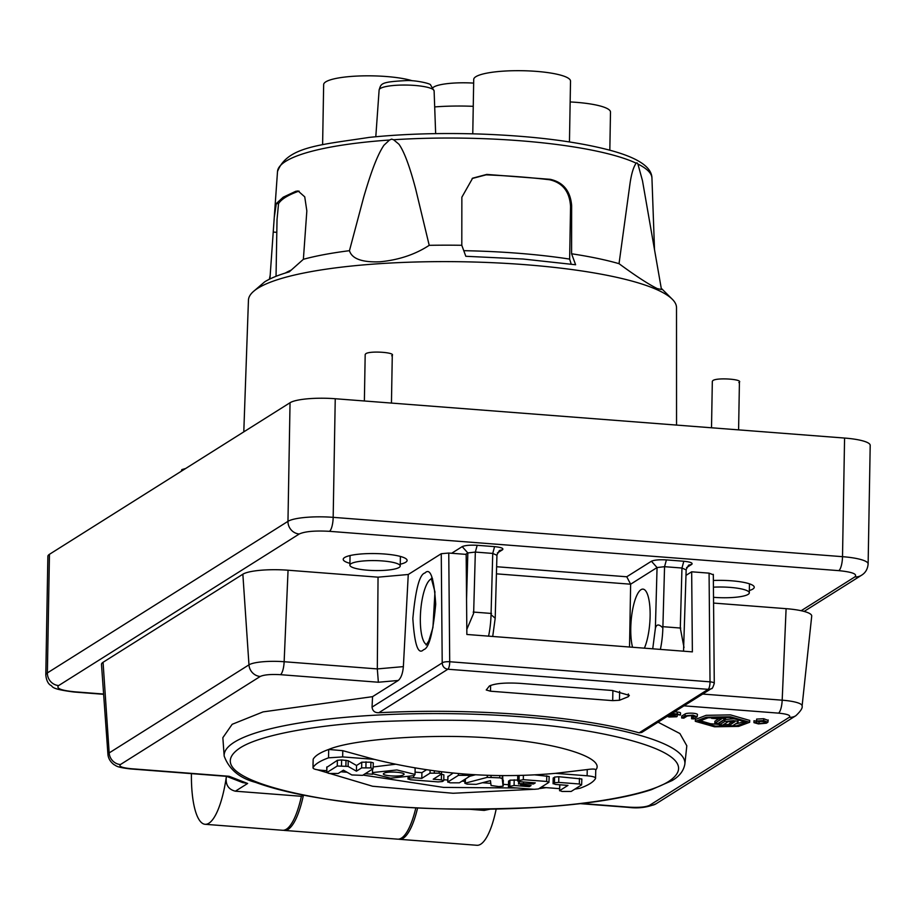 <?xml version="1.0" encoding="UTF-8"?>
<svg xmlns="http://www.w3.org/2000/svg" width="916" height="916" viewBox="0 0 916 916"><rect width="100%" height="100%" fill="white"/><g stroke="black" fill="none" stroke-linecap="round" stroke-linejoin="round"><path stroke-width="1.37" d="M570.153 101.951A48.411 9.572 1 0 1 610.491 112.096L609.827 150.235M472.77 133.828L473.721 79.44A48.411 9.572 1 0 1 522.292 70.715A48.411 9.572 1 0 1 570.519 81.135L569.454 141.934M322.604 144.705L323.657 84.581A48.411 9.572 1 0 1 358.087 76.028A48.411 9.572 1 0 1 412.303 80.78M349.454 250.686L363.755 196.963C369.354 177.899 376.236 156.544 383.953 145.232L389.529 140.022L391.613 139.118L393.594 139.747L398.941 144.224C404.139 151.472 409.727 166.437 415.692 189.12L429.215 245.328C415.166 254.522 398.7 260.007 379.819 261.804C362.038 262.468 351.916 258.77 349.454 250.686A193.036 38.151 -179 0 0 303.379 259.297L289.227 271.88C278.59 274.937 270.403 278.269 264.678 281.853L252.976 291.895A214.069 42.308 -179 0 0 248.442 300.208L243.793 431.86M571.595 253.778L575.614 264.758L523.093 259.022L465.82 256.285L461.801 245.293L461.859 197.215L472.645 178.173L486.774 174.418L550.276 179.33C563.329 182.273 570.45 191.066 571.653 205.688L571.595 253.778A193.036 38.151 -179 0 1 619.033 263.682C635.521 275.819 648.276 284.132 657.299 288.62L661.455 289.479L642.482 180.715L637.902 164.021L636.975 162.83L636.173 163.185A187.253 37.006 -179 0 0 393.594 139.747M676.546 425.081L676.512 307.673A214.069 42.308 -179 0 0 672.264 299.211A214.069 42.308 -179 0 0 525.04 264.667A214.069 42.308 -179 0 0 252.976 291.895M461.801 245.293A193.036 38.151 -179 0 0 429.215 245.328M804.099 611.43L861.464 575.282A12 11.267 -122.2 0 1 854.868 576.897C857.697 574.092 852.338 572.008 838.793 570.645A12 3.401 -85.6 0 0 842.514 556.676A36.205 7.156 -179 0 1 868.128 563.97L870.2 445.359A36.205 7.156 -179 0 0 844.575 438.054L335.245 398.735A36.205 7.156 -179 0 0 290.04 402.731L49.453 554.306A36.205 7.156 -179 0 0 47.872 556.344L45.8 674.955C46.292 679.844 47.781 683.222 50.277 685.088C53.781 686.347 48.445 688.752 74.001 692.015L103.634 694.305M451.657 553.264L462.202 546.623C465.11 545.364 470.114 544.928 477.19 545.295L494.594 546.634C501.166 547.321 503.823 548.352 502.563 549.737L497.354 553.012M651.425 561.233L657.058 567.554L630.632 584.202L626.75 576.771L651.425 561.233C654.333 559.974 659.325 559.539 666.413 559.905L683.817 561.245C690.389 561.932 693.046 562.962 691.786 564.348L686.576 567.622M713.369 580.481A31.945 6.32 1 0 1 754.246 587.248A31.945 6.32 1 0 1 749.345 590.511M349.923 563.34A31.945 6.32 1 0 1 343.214 559.332A31.945 6.32 1 0 1 344.611 557.523A31.945 6.32 1 0 1 379.934 553.722A31.945 6.32 1 0 1 407.105 560.443A31.945 6.32 1 0 1 400.258 564.21M502.563 549.737L499.403 550.539L496.953 554.856L495.201 618.243L491.045 614.659A36.205 10.259 94.4 0 1 488.572 636.139M494.594 546.634L492.739 553.424L491.079 613.422L473.217 612.048L473.641 613.319L466.817 629.361M496.724 555.176L492.739 553.424L475.335 552.073L477.19 545.295M462.202 546.623L467.836 552.943L475.335 552.073L473.675 612.071M691.786 564.348L688.603 565.161L686.176 569.466L683.531 651.196M683.817 561.245L681.962 568.034L664.558 566.683L666.413 559.905M685.935 569.786L681.962 568.034L680.302 628.033L662.428 626.647L662.863 627.929C658.959 623.888 656.463 624.036 655.375 628.387L657.058 567.554L664.558 566.683L662.898 626.681M686.015 575.362L691.672 571.802L709.076 573.141L713.049 574.698M713.564 603.072L786.1 608.671A36.205 7.156 1 0 1 811.713 616.102L802.107 705.961C802.748 707.953 800.664 711.194 795.867 715.705A12 11.267 -122.2 0 1 789.26 717.308C791.161 715.43 787.565 714.045 778.497 713.129L684 705.835M103.061 662.291L109.176 752.918A28.167 5.565 1 0 0 107.951 754.601L101.493 664.455A36.205 7.156 1 0 1 103.061 662.291L242.855 574.217A36.205 7.156 1 0 1 288.059 570.221L378.045 577.172L408.261 574.492L441.26 553.711L442.21 662.909L372.045 707.118L372.56 696.652L398.242 680.473C401.048 678.115 402.754 673.489 403.372 666.619L408.261 574.492M691.672 571.802L692.37 651.871L466.862 634.467L466.164 554.386L448.76 553.046L441.26 553.711M632.555 647.257A33.113 9.378 94.4 0 1 632.487 610.377A33.113 9.378 94.4 0 1 642.986 589.125A33.113 9.378 94.4 0 1 650.108 611.739A33.113 9.378 94.4 0 1 644.372 648.173M496.426 573.84L630.632 584.202L629.532 647.028M652.73 648.814L655.375 628.387M415.853 807.832A63.513 17.999 94.4 0 1 397.659 839.159L284.349 830.411A63.513 17.999 94.4 0 1 283.479 830.274M303.425 795.145A63.513 17.999 94.4 0 1 284.349 830.411M403.372 666.619L377.312 668.92L378.045 577.172M191.421 773.631A63.513 17.999 -85.6 0 0 205.104 824.297A63.513 17.999 -85.6 0 0 226.286 777.169L227.225 776.585M205.104 824.297L282.586 830.274A63.513 17.999 -85.6 0 0 301.387 796.29L235.378 791.195C228.485 789.477 225.451 784.806 226.286 777.169M303.265 795.111L301.387 796.29M398.54 839.159A63.513 17.999 -85.6 0 0 399.41 839.296A63.513 17.999 -85.6 0 0 417.616 807.923M399.41 839.296L476.892 845.285A63.513 17.999 -85.6 0 0 496.174 809.068M490.117 809.172L484.22 810.408L486.098 809.229M469.656 809.286L484.22 810.408M491.079 613.422L491.045 614.659M491.537 613.457L473.217 612.048M680.302 628.033L684.012 647.509M680.748 628.067L662.428 626.647M713.518 597.312A27.114 5.359 -179 0 0 749.311 592.858A27.114 5.359 -179 0 0 713.427 587.167M350.988 563.718A25.167 4.981 -179 0 0 349.889 565.138A25.167 4.981 -179 0 0 374.965 570.553A25.167 4.981 -179 0 0 400.223 566.019A25.167 4.981 -179 0 0 378.823 560.718A25.167 4.981 -179 0 0 350.988 563.718M448.76 553.046L449.71 661.741L710.026 681.836A6 1.672 -0.5 0 1 714.274 683.393L713.312 574.343M242.855 574.217L248.969 664.844A28.167 5.565 1 0 1 284.143 661.73L377.312 668.92L378.365 682.237L398.242 680.473M695.175 716.369L692.313 715.556L687.252 716.003L683.828 718.155L681.676 717.995L681.71 716.094L685.134 713.942A6.298 1.248 1 0 1 692.107 713.186A6.298 1.248 1 0 1 697.465 714.514L697.145 716.77L693.733 718.923L691.58 718.762L695.015 716.14M691.58 718.762L691.614 716.862L693.469 715.694M674.508 711.812L677.348 712.041A4.5 0.893 1 0 1 680.531 712.946L680.508 714.846M658.043 722.186L679.901 733.544L686.817 745.784L684.859 764.104A230.42 45.548 1 0 0 455.321 713.736A230.42 45.548 1 0 0 224.168 756.055L222.851 737.689L232.16 724.304L263.064 711.892L372.56 696.652M378.365 682.237L280.456 674.68C270.804 674.142 264.048 674.737 260.224 676.466L120.431 764.539C118.53 766.417 122.114 767.814 131.194 768.719L229.092 776.276L247.629 783.478L235.378 791.195M581.671 803.504L629.235 807.168C638.887 807.706 645.643 807.111 649.467 805.382L789.26 717.308M765.89 721.819L756.582 720.984L756.616 719.083L763.726 718.705L767.917 720.331M756.582 720.984L763.692 720.606L767.894 722.232L766.326 723.216L758.425 723.915L753.96 722.644L753.982 720.743L759.101 721.602L764.196 721.155L764.15 723.056L765.73 721.602M695.324 719.472L706.11 715.327L730.476 714.881L749.723 720.434M372.045 707.118C372.56 710.953 374.816 712.831 378.812 712.728C426.249 710.347 473.961 710.965 521.971 714.595C569.729 718.362 608.785 724.442 639.128 732.823L641.715 732.468L711.469 688.523A6 5.633 -122.2 0 1 708.171 689.336A6 1.706 -85.6 0 0 710.026 681.836L709.076 573.141M378.812 712.728L447.855 669.23C444.375 668.611 442.497 666.505 442.21 662.909A6 1.672 -0.5 0 1 449.71 661.741A6 1.706 94.4 0 1 448.004 669.115A6 1.706 94.4 0 1 447.855 669.23L708.171 689.336L639.128 732.823M227.179 776.39L229.092 776.276M226.607 776.344L242.568 782.55L247.629 783.478M612.701 700.637L490.495 691.202L486.247 689.988L489.407 685.992C495.132 683.416 505.208 682.523 519.635 683.325L612.197 690.481L629.326 695.358L628.273 696.721L619.468 700.271L612.701 700.637L612.884 690.527M681.676 717.995L685.099 715.843L692.965 715.144L697.145 716.77M671.657 713.61L677.313 713.93L680.302 715.098L678.161 714.675M675.023 716.232L668.84 715.385M674.531 715.98L674.519 716.598L674.943 716.129M674.519 716.598L672.275 716.804L672.298 715.762M669.711 715.533L669.688 716.598L672.275 716.804M669.688 716.598L668.508 715.591M668.417 716.243L667.741 716.083M671.417 714.091L671.394 715.224L674.405 715.465L676.672 716.77L669.035 717.022L666.344 715.968M677.302 714.423L677.096 716.507M671.394 715.224L669.905 714.64M670.398 714.331L678.252 714.801M768.203 719.976L767.894 722.232M764.15 723.056L759.066 723.503L756.204 722.69L756.238 720.789M753.982 720.743L753.96 722.644L756.204 722.69M730.441 716.781L749.689 722.266L738.639 726.388L714.549 726.8L695.301 721.316L706.351 717.194L730.441 716.781M715.545 726.17L698.725 721.373L708.137 717.8L729.445 717.411L746.265 722.197L736.853 725.77L715.545 726.17M312.997 765.009L313.169 759.227C315.15 755.723 320.325 752.46 328.684 749.448C354.355 738.605 437.39 733.155 495.968 738.479C556.802 742.372 606.3 758.059 595.698 770.07C595.892 768.925 593.076 768.753 587.236 769.555L587.122 775.783L555.451 773.344L587.236 769.555M546.199 787.634L538.917 788.653M533.822 789.283L453.111 793.267L372.606 786.249L317.405 769.795M699.229 720.434L710.381 723.72L719.426 724.499M723.491 724.602L729.193 724.51M735.285 724.075L745.796 721.247M595.766 769.829L595.549 778.463C593.557 781.966 588.381 785.218 580.034 788.229L574.801 789.157M326.691 770.688L321.447 770.287C315.608 769.738 312.803 768.845 313.02 767.619L313.169 759.227L313.02 767.619C315.012 764.116 320.188 760.852 328.535 757.841L328.684 749.448L342.779 750.673L374.335 759.364C404.723 766.818 434.86 771.707 464.767 774.031C494.663 776.321 524.902 776.092 555.451 773.344M517.105 787.989L443.539 787.405L363.045 775.073M725.598 717.182L725.575 718.705L718.098 723.422L714.846 723.171L714.881 721.27L718.671 718.877M734.804 721.957L728.151 721.659L722.667 725.117L719.415 724.865L719.449 722.964L724.934 719.518L733.43 718.762C737.231 719.14 738.731 719.724 737.941 720.514M719.415 724.865L724.899 721.407L733.395 720.663C737.22 721.041 738.731 721.625 737.907 722.415L732.422 725.873L729.17 725.621L729.205 723.72L732.983 721.339M373.236 766.955L395.827 764.207M414.57 767.745L415.131 768.799M469.759 776.253L475.519 774.753M502.678 775.577L503.056 786.203L498.808 786.581L491.079 785.504L490.438 780.65L476.205 784.348L467.126 784.13L464.859 783.249L487.255 777.363L499.804 777.844L502.22 778.52L503.056 786.203M448.016 776.642L453.168 773.001M415.074 772.119L421.91 772.646L426.616 769.692M441.272 774.146L443.871 774.844L443.779 780.535M326.897 767.287L337.363 760.314L341.622 759.937L348.217 760.727L356.53 765.49L361.751 762.192L370.9 762.192L373.316 762.879L373.064 768.764L362.599 775.36L351.824 774.947L343.443 770.184L338.21 773.47L329.073 773.47L326.806 772.589L337.271 766.005L348.114 766.417L356.427 771.18L361.66 767.883L370.797 767.894L373.064 768.764M508.689 781.325L509.949 780.157L517.677 780.043M534.543 774.833L549.176 776.459L548.936 782.344L538.471 788.939L534.211 789.317L510.865 787.508L508.449 786.821L508.552 781.13M553.321 778.257L554.569 777.077L558.829 776.711L581.855 778.989L581.614 784.875L571.149 791.458L562.012 791.458L559.745 790.577L567.966 785.401L555.485 784.44L553.23 783.558L554.466 782.779L558.726 782.401L579.347 783.993L581.614 784.875M340.889 771.787L347.118 772.268M365.278 773.665L372.606 774.238M443.791 779.734L447.81 780.043M462.007 781.142L464.755 781.348M482.48 782.722L490.793 783.363M503.239 784.325L508.483 784.726M541.15 787.245L559.63 788.676M595.549 778.463C595.766 777.226 592.961 776.333 587.122 775.783M374.335 759.364L342.664 756.914L328.535 757.841M712.568 717.354L725.575 718.705M711.583 717.423L711.572 718.327L712.568 717.709M714.846 723.171L721.327 719.083L711.572 718.327M729.17 725.621L734.666 721.774M738.239 720.136L737.907 722.415M619.033 263.682L629.922 184.196C631.342 174.029 633.425 167.021 636.173 163.185M472.141 178.506L486.098 174.853A186.887 36.938 1 0 1 549.6 179.754C562.619 182.719 569.603 191.593 570.553 206.375L569.638 259.102L571.206 264.129M654.516 249.679L651.94 178.059A187.253 37.006 -179 0 0 637.902 164.021M269.922 278.968L274.262 217.39L276.311 203.535L283.204 197.203L295.719 191.307L298.066 190.963L304.742 196.848L306.837 210.909L303.379 259.297M373.373 772.486L396.926 769.955L415.028 774.432L414.101 775.634L390.548 778.176L372.446 773.688L373.373 772.486M464.79 779.379L464.859 783.249M467.538 774.238L467.515 775.36L469.782 776.241L469.965 774.409M467.515 775.36L458.378 775.36L447.924 781.943L450.18 782.825L459.328 782.825L469.782 776.241M447.867 776.447L447.775 782.138L448.016 776.253M413.7 775.863L413.666 777.718L409.406 778.096L408.021 779.069L408.044 777.421M408.192 777.398L408.17 778.875L410.425 779.756L438.123 781.898L442.382 781.52L443.63 780.73L441.363 779.848L433.211 779.23L441.432 774.043L439.176 773.173L430.028 773.161L421.807 778.348L421.91 772.646M441.615 771.73L441.432 774.043M413.666 777.718L421.807 778.348M356.53 765.49L356.427 771.18M326.76 767.093L326.806 772.589L326.909 766.898M533.559 782.745L533.536 783.982L535.288 782.882L520.07 781.703L517.815 780.821L523.311 779.665L546.669 781.462L548.936 782.344M517.758 775.451L517.666 781.016L517.906 775.451M529.334 785.413L529.311 786.649L531.051 785.55L520.975 784.772L519.212 783.569L533.536 783.982M518.605 781.497L518.559 784.085L518.754 781.531M508.701 780.936L508.598 786.626L514.094 785.47L529.311 786.649M559.699 785.081L559.596 790.771L559.848 784.886M553.172 778.062L553.081 783.753L553.321 777.867M463.782 250.686A186.887 36.938 1 0 1 569.638 259.102M285.311 273.048A186.887 36.938 1 0 1 291.277 270.06M276.037 276.3L277.033 219.519L278.533 203.707A186.887 36.938 1 0 1 297.94 191.478L299.177 191.169M738.846 382.533C744.754 379.384 717.228 377.255 712.923 380.541L712.327 381.296L711.514 427.783M391.693 355.74C397.613 352.58 370.087 350.45 365.782 353.736L365.186 354.492L364.373 400.979M185.662 468.488L181.837 469.622L181.231 471.282M383.964 773.31C387.262 770.837 407.918 772.428 403.509 774.822C400.212 777.283 379.556 775.692 383.964 773.31L383.518 773.848M403.956 774.215L403.509 774.822M434.688 106.92A69.868 13.809 1 0 1 473.251 106.325M433.096 87.547A33.892 6.698 1 0 1 473.652 83.104M389.529 140.022A187.253 37.006 -179 0 0 277.514 171.521C287.132 146.468 320.199 144.968 369.262 137.389C404.208 133.816 441.947 132.728 482.492 134.125C532.459 136.06 573.805 141.133 606.529 149.354C636.597 156.957 651.734 166.529 651.94 178.059M801.168 610.72L854.868 576.897M496.632 566.729L626.75 576.771M838.793 570.645L329.462 531.326C315.035 530.524 304.971 531.406 299.246 533.994L58.658 685.569C55.83 688.374 61.177 690.458 74.723 691.809L103.611 694.042M466.553 599.316L467.836 552.943L465.614 554.34M74.723 691.809A12 3.401 94.4 0 1 74.001 692.015M58.658 685.569A12 11.267 -122.2 0 1 47.38 672.917A36.205 7.156 -179 0 0 45.8 674.955M299.246 533.994A12 11.267 -122.2 0 1 287.968 521.341L47.38 672.917L49.453 554.306M329.462 531.326A12 3.401 -85.6 0 0 333.172 517.345A36.205 7.156 -179 0 0 287.968 521.341L290.04 402.731M844.575 438.054L842.514 556.676L333.172 517.345L335.245 398.735M424.944 573.004C419.574 574.229 415.543 589.4 412.841 618.54C414.57 644.875 418.154 655.249 423.604 649.673C428.974 648.448 433.005 633.265 435.707 604.136C433.966 577.79 430.383 567.416 424.944 573.004M280.456 674.68A12 3.401 94.4 0 0 284.143 661.73L288.059 570.221M120.431 764.539A12 11.267 57.8 0 1 109.176 752.918L248.969 664.844A12 11.267 57.8 0 0 260.224 676.466M786.1 608.671L782.184 700.19A28.167 5.565 1 0 1 802.107 705.961M778.497 713.129A12 3.401 94.4 0 0 782.184 700.19L702.698 694.053M660.379 649.41A36.205 10.259 -85.6 0 0 662.863 627.929M426.604 644.578A33.113 9.378 94.4 0 1 420.662 611.052A33.113 9.378 94.4 0 1 431.676 578.843M107.951 754.601C108.397 758.551 110.424 761.906 114.042 764.677C116.366 765.627 115.542 767.219 130.473 768.925A12 3.401 -85.6 0 0 131.194 768.719M580.343 803.653L628.513 807.374A12 3.401 -85.6 0 0 629.235 807.168M628.513 807.374C638.418 808.633 647.601 807.431 656.074 803.779A12 11.267 -122.2 0 1 649.467 805.382M685.134 713.942L685.099 715.843M677.313 713.93L677.348 712.041M673.89 712.201L673.867 713.667M674.428 714.171L674.405 715.465M763.726 718.705L763.692 720.606M759.066 723.503L759.101 721.602M490.598 685.408L490.495 691.202M619.628 691.34L619.468 700.271M628.319 693.95L628.273 696.721M520.036 723.319C585.438 726.503 714.663 750.399 669.035 781.222C647.612 795.317 586.858 804.866 530.707 807.649C472.553 809.962 425.253 809.412 388.831 805.977C323.417 802.794 194.203 778.898 239.832 748.074C261.255 733.979 321.997 724.43 378.148 721.648C436.314 719.323 483.602 719.884 520.036 723.319M342.779 750.673L342.664 756.914M724.934 719.518L724.899 721.407M570.553 206.375L571.653 205.688M273.277 232.057L276.804 232.332M502.266 775.577L502.22 778.52M499.85 775.554L499.804 777.844M491.056 775.394L491.022 777.169M487.289 775.279L487.255 777.363M465.42 778.989L465.351 783.066M462.649 773.871L462.637 774.982M458.412 773.505L458.378 775.36M409.406 778.096L409.429 777.169M441.466 774.157L441.363 779.848M439.199 771.421L439.176 773.173M434.321 770.791L434.287 772.795M430.085 770.196L430.028 773.161M370.9 762.192L370.797 767.894M366.011 761.814L365.908 767.516M361.751 762.192L361.66 767.883M348.217 760.727L348.114 766.417M345.996 760.269L345.905 765.971M341.622 759.937L341.519 765.627M337.363 760.314L337.271 766.005M546.772 775.772L546.669 781.462M523.391 775.302L523.311 779.665M519.143 775.417L519.063 780.043M523.483 781.966L523.471 783.203M519.246 781.611L519.212 783.569M514.197 779.779L514.094 785.47M509.949 780.157L509.846 785.848M579.45 778.302L579.347 783.993M558.829 776.711L558.726 782.401M554.569 777.077L554.466 782.779M549.6 179.754L550.276 179.33M486.098 174.853L486.774 174.418M297.94 191.478L295.719 191.307M278.533 203.707L276.311 203.535M435.65 133.633L434.115 90.924A27.503 5.439 -179 0 0 406.715 85.062A27.503 5.439 -179 0 0 379.121 89.963L375.8 136.747M661.237 288.265L672.264 299.211M868.128 563.97C867.67 569.134 865.448 572.901 861.464 575.282M495.201 618.243L492.716 636.46M749.46 583.824L749.311 592.858M350.049 555.554L349.889 565.138M400.395 556.436L400.223 566.019M432.558 578.763L431.287 578.317L434.951 591.873L432.936 627.529L428.825 640.891L426.146 645.036M227.386 776.402L130.473 768.925M656.074 803.779L795.867 715.705M711.469 688.523C711.984 689.256 712.911 687.538 714.274 683.393M695.324 719.415L695.301 721.316M749.723 720.365L749.689 722.266M224.168 756.055C229.149 769.429 239.614 778.188 255.541 782.367C286.147 793.554 330.458 801.454 388.476 806.08C443.699 810.202 497.537 810.351 549.989 806.538C593.133 803.229 626.933 797.607 651.39 789.695L672.046 780.592C679.34 776.436 683.611 770.94 684.859 764.104M277.514 171.521L274.262 217.39M270.186 275.315L269.361 279.254M372.526 769.108L372.446 773.688M415.131 768.742L415.028 774.432M503.308 780.317L503.205 786.008M738.594 429.879L739.43 381.777M391.453 403.074L392.288 354.973M434.115 90.924L430.577 84.959C431.081 83.688 416.322 80.253 407.07 80.562C380.151 81.879 381.216 83.585 379.121 89.963"/></g></svg>

